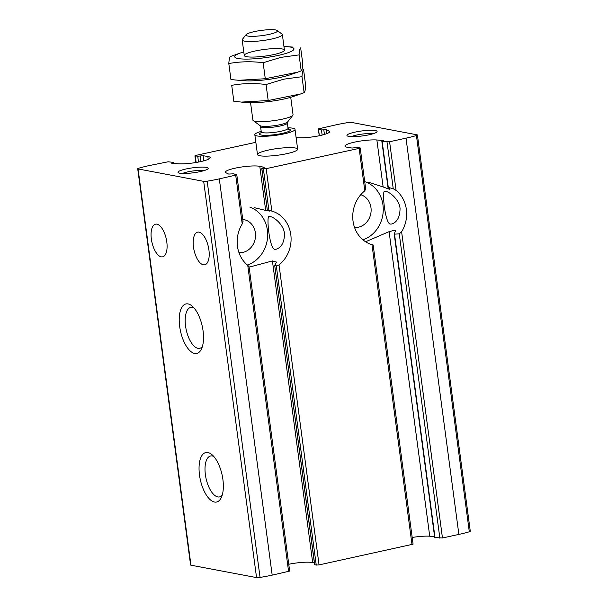<?xml version="1.0" encoding="UTF-8"?>
<svg xmlns="http://www.w3.org/2000/svg" width="608" height="608" viewBox="0 0 608 608"><rect width="100%" height="100%" fill="white"/><g stroke="black" fill="none" stroke-linecap="round" stroke-linejoin="round"><path stroke-width="0.91" d="M274.542 249.295L276.116 249.25C281.618 247.426 284.407 242.174 284.491 233.502C283.389 223.607 272.164 215.566 268.972 216.592C266.35 215.984 269.321 247.79 274.542 249.295M390.116 224.086L391.681 224.04C397.184 222.224 399.98 216.972 400.056 208.293C398.954 198.398 387.729 190.357 384.537 191.383C381.923 190.775 384.887 222.581 390.116 224.086M434.576 536.552L429.734 536.21A18.24 3.01 -7.6 0 0 412.186 537.472M365.925 241.619L389.097 231.656L394.987 230.151L395.474 230.485M388.01 187.416L388.922 188.214C390.024 189.065 390.23 189.43 389.546 189.331L383.139 186.968L376.869 139.969A18.24 3.01 -7.6 0 0 356.645 141.702A18.24 3.01 -7.6 0 0 344.941 146.125A18.24 3.01 -7.6 0 0 347.282 147.25L351.986 148.04L357.398 147.524L360.21 147.934L359.138 148.382L266.182 168.659L261.843 168.363L264.199 167.344L259.798 166.334A18.24 3.01 -7.6 0 0 239.286 167.375A18.24 3.01 -7.6 0 0 225.469 172.186A18.24 3.01 -7.6 0 0 226.123 172.847L228.676 174.063L233.662 173.812L236.801 174.853L219.313 178.881A45.6 7.524 -7.6 0 1 207.176 181.176A3.26 0.54 -7.6 0 1 203.68 181.351L138.084 168.94A3.26 0.54 -7.6 0 1 137.712 168.743A3.26 0.54 -7.6 0 1 138.692 168.218A45.6 7.524 -7.6 0 1 149.127 165.596L168.127 161.789L172.968 162.328L171.646 163.21L172.117 163.354L178.266 163.788A18.24 3.01 -7.6 0 0 198.489 162.055A18.24 3.01 -7.6 0 0 210.186 157.624A18.24 3.01 -7.6 0 0 207.852 156.499L203.148 155.716L197.729 156.233L194.917 155.815L195.989 155.374L255.846 142.318M383.139 186.968L368.136 182.134M395.192 231.686L394.987 230.151C395.686 230.303 395.626 231.04 394.812 232.355L394.531 234.148L394.204 233.867M387.988 187.416L381.839 141.299L383.481 140.547L376.869 139.969M389.971 189.293L389.447 188.632M326.975 133.578L326.45 129.694L321.465 129.937L318.326 128.904L335.814 124.876A45.6 7.524 -7.6 0 1 347.951 122.58A3.26 0.54 -7.6 0 1 351.447 122.406L417.042 134.816A3.26 0.54 -7.6 0 1 417.415 135.006A3.26 0.54 -7.6 0 1 416.434 135.538A45.6 7.524 -7.6 0 1 406.007 138.16L389.591 141.74L381.839 141.299M296.096 137.56A18.24 3.01 -7.6 0 0 316.624 136.245A18.24 3.01 -7.6 0 0 329.658 131.571A18.24 3.01 -7.6 0 0 329.004 130.91L326.45 129.694M372.81 244.895L371.982 244.644A30.4 26.836 -79.3 0 1 353.028 221.076A30.4 26.836 -79.3 0 1 364.8 190.813L365.4 189.392M314.716 564.612L274.656 265.096L314.594 564.528L316.244 565.09L319.056 564.9L413.083 544.183L373.152 244.948M394.189 233.875L434.705 537.548L442.464 537.989L458.873 534.409A45.6 7.524 -7.6 0 0 469.308 531.787A3.26 0.54 -7.6 0 0 470.288 531.255L417.415 135.006M442.464 537.989L401.607 231.77A30.4 26.836 -79.3 0 0 396.082 190.395L393.247 188.769L388.292 187.393L382.158 141.428M401.607 231.77L399.266 233.852L394.531 234.148L435.032 537.67M314.389 562.947L312.672 562.582A18.24 3.01 -7.6 0 0 288.762 564.262M250.359 266.828L272.422 260.938L276.853 262.253M319.056 564.9L279.026 264.913A30.4 26.836 -79.3 0 0 290.799 234.65A30.4 26.836 -79.3 0 0 271.844 211.082L267.421 210.163L269.853 211.136L265.681 210.414L254.448 207.708M279.026 264.913L276.321 265.939L274.77 265.255L276.64 262.01L276.731 262.702M261.729 168.279L267.315 210.148L261.843 168.363M248.93 266.646L247.745 265.331A30.4 26.836 -79.3 0 1 242.22 223.949L242.919 221.563M137.712 168.743L190.585 564.992A3.26 0.54 -7.6 0 0 190.958 565.189L256.553 577.6A3.26 0.54 -7.6 0 0 260.049 577.425A45.6 7.524 -7.6 0 0 272.186 575.13L289.674 571.102L249.044 266.57M161.257 256.85A16.72 7.357 77.7 0 1 151.59 240.555A16.72 7.357 77.7 0 1 155.519 224.17A16.72 7.357 77.7 0 1 166.265 238.936A16.72 7.357 77.7 0 1 162.64 256.842A16.72 7.357 77.7 0 1 161.257 256.85M203.376 264.822A16.72 7.357 77.7 0 1 193.709 248.528A16.72 7.357 77.7 0 1 197.63 232.142A16.72 7.357 77.7 0 1 208.384 246.909A16.72 7.357 77.7 0 1 204.759 264.807A16.72 7.357 77.7 0 1 203.376 264.822M214.502 502.048A25.331 11.149 77.7 0 1 199.12 471.063A25.331 11.149 77.7 0 1 211.835 454.548A25.331 11.149 77.7 0 1 222.095 474.909A25.331 11.149 77.7 0 1 221.244 497.694A25.331 11.149 77.7 0 1 214.502 502.048M194.674 353.461A25.331 11.149 77.7 0 1 179.292 322.476A25.331 11.149 77.7 0 1 192.006 305.953A25.331 11.149 77.7 0 1 202.266 326.314A25.331 11.149 77.7 0 1 201.415 349.098A25.331 11.149 77.7 0 1 194.674 353.461M369.041 134.786A15.2 2.508 172.4 0 1 347.221 135.858A15.2 2.508 172.4 0 1 361.684 130.971A15.2 2.508 172.4 0 1 376.93 131.89A15.2 2.508 172.4 0 1 369.041 134.786M200.131 171.623A15.2 2.508 172.4 0 1 178.311 172.695A15.2 2.508 172.4 0 1 192.782 167.808A15.2 2.508 172.4 0 1 208.02 168.735A15.2 2.508 172.4 0 1 200.131 171.623M286.923 153.649A20.269 3.344 172.4 0 1 257.48 154.561A20.269 3.344 172.4 0 1 277.119 148.565A20.269 3.344 172.4 0 1 297.654 149.196A20.269 3.344 172.4 0 1 286.923 153.649M202.388 346.545A20.946 9.219 77.7 0 1 199.682 348.316A20.946 9.219 77.7 0 1 197.957 348.331A20.946 9.219 77.7 0 1 185.843 327.917A20.946 9.219 77.7 0 1 190.76 307.39A20.946 9.219 77.7 0 1 193.96 307.876M222.216 495.132A20.946 9.219 77.7 0 1 219.511 496.911A20.946 9.219 77.7 0 1 217.778 496.918A20.946 9.219 77.7 0 1 205.671 476.512A20.946 9.219 77.7 0 1 210.588 455.985A20.946 9.219 77.7 0 1 213.78 456.464M182.453 173.47A12.456 2.06 172.4 0 1 193.192 170.939A12.456 2.06 172.4 0 1 204.227 170.567M351.356 136.625A12.456 2.06 172.4 0 1 362.102 134.102A12.456 2.06 172.4 0 1 373.137 133.722M249.865 207.108A30.4 26.836 -79.3 0 1 267.664 236.124A30.4 26.836 -79.3 0 1 247.365 265.02M242.752 219.45A16.72 14.759 -79.3 0 1 243.838 219.61A16.72 14.759 -79.3 0 1 255.55 235.805A16.72 14.759 -79.3 0 1 242.911 252.381A16.72 14.759 -79.3 0 1 238.974 252.647M364.891 181.716A30.4 26.836 -79.3 0 1 383.245 210.596A30.4 26.836 -79.3 0 1 362.93 239.81M360.734 194.727A16.72 14.759 -79.3 0 1 371.085 211.371A16.72 14.759 -79.3 0 1 358.484 227.179A16.72 14.759 -79.3 0 1 354.54 227.445M287.987 127.809A20.269 3.344 172.4 0 1 295.009 129.382A20.269 3.344 172.4 0 1 284.278 133.836A20.269 3.344 172.4 0 1 254.836 134.748A20.269 3.344 172.4 0 1 261.197 131.381M269.055 34.398A15.914 2.63 172.4 0 1 252.586 36.351A15.914 2.63 172.4 0 1 246.096 34.641A15.914 2.63 172.4 0 1 261.356 30.4A15.914 2.63 172.4 0 1 277.195 30.491A15.914 2.63 172.4 0 1 269.055 34.398M277.195 30.491L281.998 34.063A20.269 3.344 172.4 0 1 282.363 34.58A20.269 3.344 172.4 0 1 271.632 39.026A20.269 3.344 172.4 0 1 242.182 39.938A20.269 3.344 172.4 0 1 242.394 39.345L246.096 34.641M290.73 97.318L293.048 114.707A20.269 3.344 172.4 0 1 292.843 115.3A20.269 3.344 172.4 0 1 282.325 119.16A20.269 3.344 172.4 0 1 253.232 120.589A20.269 3.344 172.4 0 1 252.875 120.072L250.557 102.676M273.706 54.583A20.269 3.344 172.4 0 1 244.614 56.012A20.269 3.344 172.4 0 1 254.988 51.042A20.269 3.344 172.4 0 1 275.956 48.556A20.269 3.344 172.4 0 1 284.225 50.73A20.269 3.344 172.4 0 1 273.706 54.583M283.959 46.542A29.891 4.932 172.4 0 1 287.082 46.672A29.891 4.932 172.4 0 1 278.152 55.427A29.891 4.932 172.4 0 1 241.703 58.961A29.891 4.932 172.4 0 1 240.798 52.85A29.891 4.932 172.4 0 1 243.778 51.9M280.919 57.372L299.075 54.895C299.364 50.768 299.896 48.427 300.664 47.88L302.799 63.878C302.51 68.005 301.978 70.346 301.211 70.893L297.722 72.154L265.286 78.728L238.655 80.294L230.941 79.549L228.806 63.551C240.016 61.492 251.461 61.218 263.15 62.73L280.919 57.372M240.798 52.85L230.394 56.529C229.626 57.084 229.094 59.424 228.806 63.551M238.655 80.332L244.522 80.75A29.891 4.932 -7.6 0 0 290.806 74.579L297.722 72.154M263.15 62.73L265.286 78.728M299.075 54.895L301.211 70.893M293.162 73.667A29.891 4.932 172.4 0 1 281.063 77.224A29.891 4.932 172.4 0 1 241.665 80.438M283.83 79.169L301.986 76.692C302.275 72.557 302.799 70.224 303.567 69.669L305.702 85.667C305.414 89.794 304.889 92.135 304.122 92.69L300.633 93.951L268.189 100.525L241.566 102.083L233.844 101.346L231.716 85.34C242.919 83.281 254.372 83.007 266.053 84.527L283.83 79.169M241.558 102.129L247.433 102.547A29.891 4.932 -7.6 0 0 293.71 96.368L300.633 93.951M266.053 84.527L268.189 100.525M301.986 76.692L304.122 92.69M429.734 536.21L389.097 231.656M383.07 140.813L383.01 140.395M324.421 134.452L323.806 129.816M329.202 132.377L329.004 130.91M412.011 544.631L371.982 244.644M364.8 190.813L359.138 148.382M393.247 188.769L387.007 141.968M439.873 538.217L399.266 233.852M396.082 190.395L389.591 141.74M319.352 135.713L318.455 128.995M322.149 135.075L321.465 129.937M312.672 562.582L272.422 260.938M265.681 210.414L259.798 166.334M208.225 159.326L207.852 156.499M172.588 163.392L172.512 162.815M196.148 162.473L195.274 155.96M198.504 162.047L197.729 156.233M200.99 161.53L200.252 155.982M203.832 160.831L203.148 155.716M316.244 565.09L276.321 265.939M268.918 210.436L263.37 168.842M271.844 211.082L266.182 168.659M288.602 571.543L247.745 265.331M242.22 223.949L235.729 175.302M272.186 575.13L219.313 178.881M458.873 534.409L406.007 138.16M256.553 577.6L203.68 181.351M190.958 565.189L138.084 168.94M469.308 531.787L416.434 135.538M260.049 577.425L207.176 181.176M288.367 129.056A15.534 2.561 172.4 0 1 282.097 133.426A15.534 2.561 172.4 0 1 264.13 135.31A15.534 2.561 172.4 0 1 261.151 132.688M260.034 125.636L260.558 126.601A13.513 2.227 172.4 0 0 280.197 125.993A13.513 2.227 172.4 0 0 287.348 123.029L287.599 121.957A14.106 2.326 172.4 0 1 280.28 124.648A14.106 2.326 172.4 0 1 260.034 125.636L253.232 120.589M287.348 123.029L288.048 128.296A13.513 2.227 172.4 0 1 280.896 131.267A13.513 2.227 172.4 0 1 261.265 131.868L260.961 132.992L261.964 132.445M365.773 189.612L360.21 147.934M319.238 135.736L318.326 128.904M195.814 162.534L194.917 155.815M173.424 163.446L173.295 162.458M243.071 221.821L236.801 174.853M254.836 134.748L257.48 154.561M295.009 129.382L297.654 149.196M242.182 39.938L244.256 55.495M282.363 34.58L284.438 50.137M287.599 121.957L292.843 115.3M260.558 126.601L261.265 131.868M287.523 129.04L288.633 129.299L288.048 128.296M287.082 46.672L292.95 47.09"/></g></svg>
